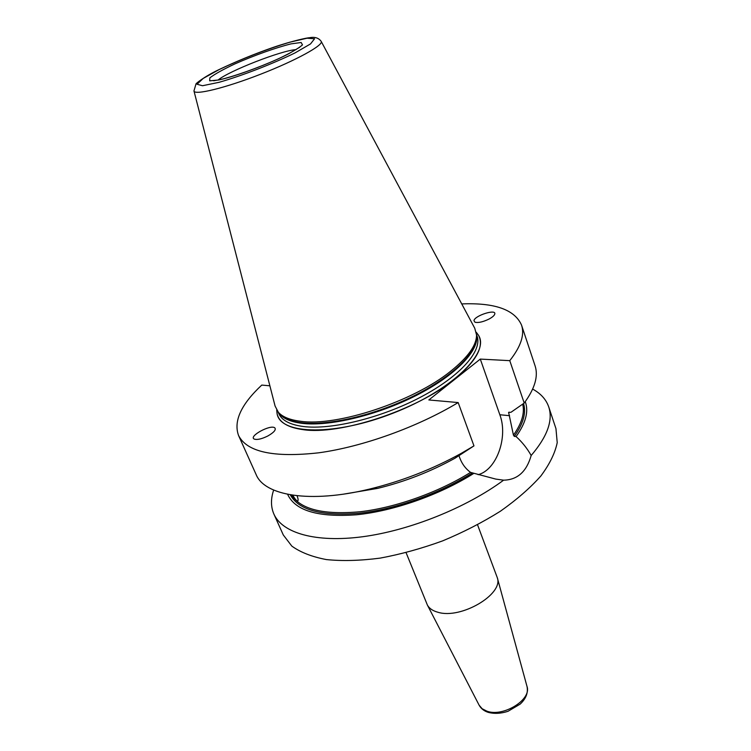 <?xml version="1.0" encoding="UTF-8"?>
<svg xmlns="http://www.w3.org/2000/svg" width="751" height="751" viewBox="0 0 751 751"><rect width="100%" height="100%" fill="white"/><g stroke="black" fill="none" stroke-linecap="round" stroke-linejoin="round"><path stroke-width="1.13" d="M477.561 524.827L497.303 577.726C503.705 594.266 460.842 619.528 437.927 612.253C432.736 610.845 429.215 608.432 427.366 604.996L406.094 552.698M503.621 480.171C466.343 507.742 409.858 530.441 362.761 536.721C315.608 542.973 282.273 533.022 273.899 514.088L283.287 534.956L291.82 546.099C300.438 552.332 311.965 556.82 326.413 559.579C342.353 561.194 360.255 560.706 380.1 558.124C400.659 554.313 421.508 548.559 442.649 540.87C463.423 532.224 482.668 522.339 500.382 511.234C516.735 499.697 530.234 487.943 540.88 475.965C549.648 464.156 555.092 453.041 557.223 442.63L555.956 428.643L548.737 406.929C553.187 420.4 547.329 436.584 531.173 455.491C526.582 471.675 517.401 479.908 503.621 480.171L495.754 479.082L470.558 472.388C465.667 468.802 462.1 464.024 459.837 458.072L459.039 455.923M489.089 319.025C483.1 321.926 478.406 323.005 475.007 322.245L473.956 320.668C474.482 315.683 496.289 308.68 494.796 313.993C494.383 315.504 492.478 317.175 489.089 319.025M267.797 436.002C261.545 439.063 257.002 440.077 254.148 439.035C248.553 436.284 270.05 424.465 274.631 427.723L274.81 427.845C276.293 429.75 273.955 432.463 267.797 436.002M297.067 495.754C298.138 498.598 298.391 500.316 297.809 500.889C296.805 501.264 295.124 499.368 292.787 495.209M344.136 494.045L377.546 488.403C404.723 481.776 430.567 471.694 455.059 458.176L473.965 445.878L458.176 402.564L428.83 399.954L480.293 359.091L509.769 360.658L524.217 403.062L510.924 412.318L508.624 412.355L513.44 435.129L514.275 436.369L516.078 436.566C522.17 442.095 527.202 448.403 531.173 455.491M478.124 474.688C496.627 469.938 508.324 437.054 499.837 414.749L480.293 359.091M532.666 389.084C540.804 393.552 546.165 399.504 548.737 406.929M516.078 436.566C525.813 422.991 528.873 411.351 525.249 401.654M509.769 360.658C520.847 346.596 524.78 334.758 521.551 325.127C514.735 309.647 494.796 302.578 461.743 303.92M269.872 385.807L261.77 385.085C241.118 404.357 233.383 421.151 238.546 435.467C246.891 452.055 273.636 457.828 318.8 452.797C362.555 446.826 417.453 427.103 458.176 402.564M277.185 414.214C281.146 434.745 335.331 435.937 393.261 413.116C451.285 390.548 489.905 353.045 478.594 335.415M524.217 403.062C534.89 388.502 538.505 376.082 535.069 365.793L521.551 325.127M238.546 435.467L256.119 474.548C264.53 495.707 310.041 503.564 369.652 489.061C401.794 481.203 432.341 469.291 461.311 453.322L473.965 445.878M273.899 514.088C270.773 506.878 270.689 498.871 273.655 490.065M287.614 494.308C295.152 510.727 318.161 517.552 356.641 514.764C393.815 511.055 439.926 494.815 473.928 473.308M193.993 91.059L275.091 406.066L278.339 412.252C282.47 416.918 289.82 419.912 300.381 421.245C336.824 426.821 413.566 401.522 450.863 371.069C468.033 357.232 476.594 345.197 476.547 334.974L474.745 328.225L321.221 41.446M476.237 332.224L478.575 335.359C484.348 346.511 476.387 361.09 454.693 379.077C417.152 410.055 339.602 435.542 302.737 429.6C287.68 427.469 279.137 422.24 277.11 413.914L276.697 410.018M486.845 711.141L482.151 708.728L479.138 705.208C480.997 708.578 483.954 710.944 488.019 712.295C494.167 713.966 500.842 713.628 508.033 711.291L520.171 704.109C525.991 698.693 528.272 692.835 527.033 686.536C531.802 699.65 503.076 717.421 486.845 711.141M499.837 414.749L509.572 415.688M514.275 436.369C523.297 423.733 526.385 412.787 523.541 403.531M513.44 435.129C521.804 423.32 524.883 412.984 522.677 404.141M290.28 494.806C298.72 510.182 321.616 516.331 358.959 513.28C395.017 509.385 439.232 493.717 472.126 473.055M291.557 495.022C300.879 509.478 323.803 515.045 360.339 511.722C395.608 507.638 438.415 492.412 470.558 472.388M508.615 412.919L509.14 412.149M360.236 491.163L372.684 488.807M218.832 79.981C233.833 76.518 257.602 68.097 278.17 58.925C290.496 53.021 298.607 48.346 302.493 44.891L301.16 42.497L291.078 43.868C275.974 47.613 254.11 55.433 234.8 63.948C222.925 69.543 214.598 74.18 209.848 77.86L209.679 80.836L218.832 79.981M296.025 49.641C281.766 50.326 229.046 70.885 218.081 80.028M219.189 69.561C242.357 58.616 265.938 49.482 289.933 42.159L307.028 38.217L314.575 38.752L310.529 43.915L295.087 52.88C272.838 63.807 242.216 75.663 219.104 82.3L202.517 85.736L197.053 84.253L203.202 78.423L219.189 69.561M278.339 412.252L279.55 413.717C283.671 418.373 290.994 421.367 301.508 422.71C328.206 426.061 374.88 415.247 413.529 396.049C452.233 376.88 477.176 352.482 476.65 336.87L476.547 334.974M278.48 412.421C282.151 418.138 289.942 421.771 301.864 423.32C329.229 426.793 377.64 415.256 416.721 395.223C455.876 375.228 479.514 350.295 476.556 335.199M278.077 411.952L278.743 413.491C281.747 420.363 289.895 424.69 303.207 426.493C331.257 430.154 381.395 417.913 420.813 397.054C460.335 376.223 482.517 350.764 477.082 336.166L476.528 334.58M193.955 90.937C194.293 95.565 225.281 88.027 260.7 74.18C296.138 60.399 324.056 44.966 321.165 41.343C318.612 37.832 314.622 36.649 309.196 37.785C308.37 37.55 292.74 40.695 273.026 47.463C254.016 54.1 235.889 61.544 218.644 69.777C203.868 76.79 195.063 84.131 195.955 84.093L193.955 90.937M527.033 686.536L497.303 577.726M479.138 705.208L427.366 604.996M455.059 458.176L461.311 453.322M377.546 488.403L369.652 489.061M299.809 47.182L288.947 53.631C270.811 63.244 235.683 76.414 220.024 79.634L213.631 80.779"/></g></svg>
